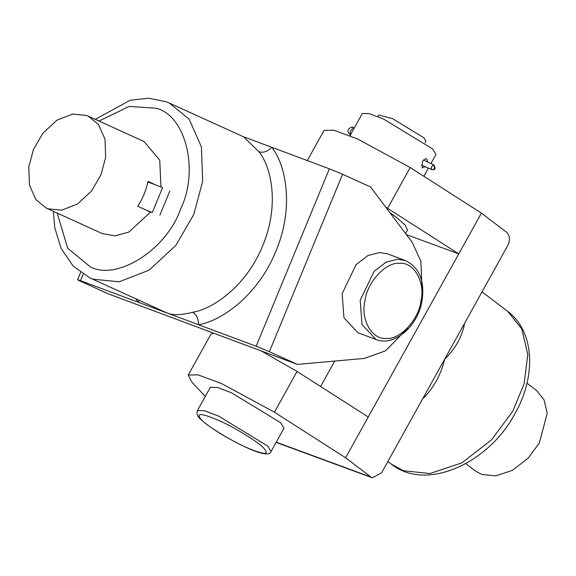 <?xml version="1.0" encoding="UTF-8"?>
<svg xmlns="http://www.w3.org/2000/svg" width="576" height="576" viewBox="0 0 576 576"><rect width="100%" height="100%" fill="white"/><g stroke="black" fill="none" stroke-linecap="round" stroke-linejoin="round"><path stroke-width="0.86" d="M205.265 396.454L191.578 381.708L188.251 375.041L210.888 334.26L213.494 333.115M261.079 350.87L297.05 371.426L368.237 416.988L458.777 253.879L406.375 234.59M188.251 375.041L197.978 374.846L221.854 383.695L274.421 412.2L297.05 371.426M368.237 416.988L345.6 457.762L274.421 412.2M385.726 207.13L387.59 208.318L410.22 167.544L481.406 213.106L458.777 253.879L387.59 208.318M307.303 160.567L324.058 130.378L333.785 130.183L357.66 139.032L410.22 167.544M276.228 442.181L370.93 477.043L345.6 457.762M370.93 477.043L372.29 477.792L381.622 472.752L507.73 245.57C510.286 240.019 509.954 235.62 506.736 232.38L481.406 213.106M424.116 396.202L424.865 396.742C434.7 385.999 441.302 373.471 444.679 359.165C454.493 349.704 460.973 338.666 464.112 326.03L463.406 325.426M405.547 233.496L407.477 230.026L405.137 225.043L396.374 217.31L389.75 212.494M465.754 463.63L475.387 470.966L481.745 474.437L495.727 475.891L512.431 470.326L528.077 458.244L539.345 443.023L547.2 413.309L544.075 399.859L536.609 390.535L526.975 383.206M146.29 210.204L152.33 212.458L162.605 187.553L147.838 181.966M357.962 332.762L343.987 317.851L342.166 293.587L356.083 264.665L367.999 255.492L379.735 252.518L387.418 253.85L405.432 260.575L397.75 259.243L386.021 262.21L374.105 271.39L360.187 300.312L362.009 324.576L375.984 339.487L357.962 332.762M80.186 281.081C76.723 279.475 76.824 279.338 80.489 280.67C76.824 279.338 76.723 279.475 80.186 281.081L108.158 293.803L297.353 364.406L269.374 351.684L342.598 174.262L370.57 186.984L412.272 242.438L420.876 261.324L422.021 289.634M160.934 186.934L159.746 160.193L144.094 141.552L88.142 116.107L98.561 124.582L105.019 139.234L105.653 157.32L101.009 174.722L91.541 191.03L77.486 204.048L61.747 210.168L47.959 208.807L46.303 208.123L35.892 199.656L29.434 185.004L28.8 166.918L33.444 149.508L42.905 133.207L56.959 120.19L72.706 114.062L86.494 115.43L88.142 116.107M46.303 208.123L102.247 233.568L114.97 235.879L128.822 232.092L150.775 211.874M297.353 364.406L364.414 358.416L385.495 350.827L407.556 328.399M169.834 191.002L159.84 215.208M243.137 136.62L329.386 168.804L342.598 174.262M83.138 274.241L80.489 280.67L256.162 346.234L269.374 351.684M243.59 136.829L258.941 151.74C263.239 153.086 267.516 151.61 271.764 147.305C286.423 165.629 294.055 208.318 275.882 251.215C258.523 294.415 222.394 320.774 198.547 324.727C198.504 318.794 196.553 314.647 192.701 312.271C182.11 314.978 173.988 315.374 168.329 313.452L164.045 311.63M135.864 298.814L138.11 302.17L139.385 300.42M156.564 185.299L147.96 181.39C146.16 190.296 142.733 198.598 137.686 206.287L150.595 212.162M432.173 169.553L433.217 169.675L434.765 168.091L433.404 164.858C431.179 166.759 430.769 168.322 432.173 169.553M377.928 116.633L378.806 115.049L392.364 118.562L423.799 137.722L425.945 141.214L425.066 142.79M210.348 387.302L217.253 387.396L231.53 392.789L280.649 422.734L283.997 428.184L271.058 451.483L267.71 446.04L218.592 416.095L204.322 410.695L197.41 410.602L210.348 387.302M349.978 135.742L362.318 113.515L369.223 113.609L383.501 119.002L432.619 148.946L435.967 154.397L430.898 163.526M427.414 161.885L426.96 159.142C425.599 158.278 424.08 159.098 422.417 161.611L422.114 167.882L425.167 166.709M426.593 158.897L426.96 159.142M391.334 464.148C426.031 491.983 488.714 463.464 515.03 413.518C536.335 376.315 534.701 331.337 507.665 311.335L521.842 329.04L527.782 354.607L524.167 383.674L512.863 411.07L491.458 439.985L461.722 462.931L429.984 473.508L403.423 470.75L391.334 464.148L387.864 461.513M464.53 323.388L464.112 326.03M424.865 396.742L422.705 398.75M421.229 299.75L420.566 303.041M421.042 300.614C419.09 319.169 400.082 339.941 386.482 338.393C372.298 340.2 360.418 319.709 364.882 301.133C366.833 282.578 385.834 261.799 399.442 263.347C413.626 261.547 425.506 282.038 421.042 300.614M256.162 346.234L329.386 168.804M57.175 213.07L67.702 248.227L90.418 266.933C117.367 281.081 166.961 249.221 180.605 208.987C199.375 170.676 185.803 115.236 155.923 108.187L129.103 106.452L99.014 121.054M53.402 211.349L54.77 227.75L61.106 248.4L73.123 266.047L89.878 277.906L93.017 279.202L119.218 281.794L149.126 270.158L175.831 245.419L193.817 214.445L202.637 181.368L201.434 147.017L189.166 119.174L169.373 103.075L165.917 101.65L148.478 98.208L130.183 100.26L95.242 119.34M192.701 312.271C214.279 308.693 246.967 284.846 262.67 245.758C279.115 206.95 272.21 168.322 258.941 151.74M421.38 165.103L431.762 169.517L433.217 169.675C435.341 169.769 435.542 168.178 433.829 164.902L433.404 164.858M353.484 127.325L351.641 127.073L353.484 127.325L350.122 131.666L350.453 134.885M201.823 420.163C195.098 412.747 200.57 412.762 218.225 420.199C232.826 426.413 257.674 441.562 263.419 447.746C270.137 455.17 264.672 455.155 247.01 447.71C232.416 441.504 207.562 426.355 201.823 420.163M276.113 442.39L372.29 477.792M507.665 311.335L482.047 291.838M320.616 386.51L334.735 361.066M405.432 260.575C419.234 267.307 424.793 280.562 422.107 300.348C418.378 325.699 394.481 347.119 375.984 339.487M77.602 279.749L80.59 272.506M169.373 103.075L243.648 136.85M89.878 277.906L164.153 311.681M433.829 164.902L423.547 160.063M350.762 135.086C346.738 131.969 347.033 129.29 351.641 127.073M271.058 451.483C269.705 455.947 260.777 454.298 244.289 446.522C225.461 437.386 211.068 428.443 201.11 419.688C197.64 416.945 196.409 413.914 197.41 410.602M423.835 176.256L428.371 168.077"/></g></svg>
